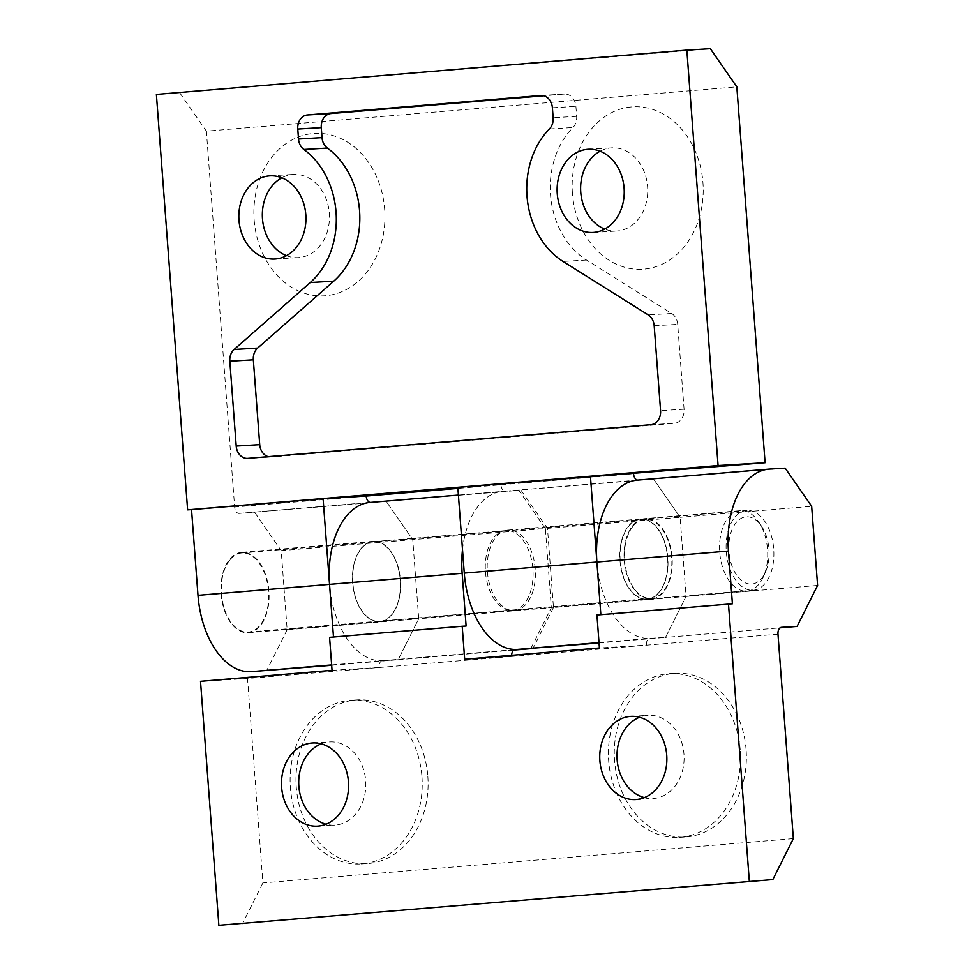 <?xml version="1.0" encoding="UTF-8"?>
<svg xmlns="http://www.w3.org/2000/svg" width="974" height="974" viewBox="0 0 974 974"><rect width="100%" height="100%" fill="white"/><g stroke="black" fill="none" stroke-linecap="round" stroke-linejoin="round"><path stroke-width="0.73" stroke-dasharray="4.87 3.65" d="M746.997 510.461A40.007 23.741 85.2 0 0 746.668 510.486A40.007 23.741 85.2 0 0 726.312 552.051A40.007 23.741 85.2 0 0 752.999 590.244A40.007 23.741 85.2 0 0 753.328 590.22A40.007 23.741 85.2 0 0 773.685 548.654A40.007 23.741 85.2 0 0 746.997 510.461M646.906 599.107A40.007 23.741 -94.8 0 1 620.219 560.914A40.007 23.741 -94.8 0 1 640.575 519.337A40.007 23.741 -94.8 0 1 640.904 519.325A40.007 23.741 -94.8 0 1 667.592 557.518A40.007 23.741 -94.8 0 1 647.235 599.083A40.007 23.741 -94.8 0 1 646.906 599.107M506.176 530.574A40.007 23.741 85.2 0 0 505.835 530.599A40.007 23.741 85.2 0 0 485.49 572.164A40.007 23.741 85.2 0 0 512.166 610.369A40.007 23.741 85.2 0 0 512.507 610.345A40.007 23.741 85.2 0 0 532.851 568.767A40.007 23.741 85.2 0 0 506.176 530.574M373.553 541.654A40.007 23.741 85.2 0 0 373.225 541.678A40.007 23.741 85.2 0 0 352.868 583.243A40.007 23.741 85.2 0 0 379.556 621.436A40.007 23.741 85.2 0 0 379.884 621.412A40.007 23.741 85.2 0 0 400.241 579.847A40.007 23.741 85.2 0 0 373.553 541.654M644.338 797.633A41.663 33.53 -93.4 0 0 653.043 798.522A41.663 33.53 -93.4 0 0 683.967 754.144A41.663 33.53 -93.4 0 0 648.051 715.342A41.663 33.53 -93.4 0 0 639.516 717.266M740.228 750.004A82.011 66.001 -93.4 0 0 669.552 673.643A82.011 66.001 -93.4 0 0 608.677 760.998A82.011 66.001 -93.4 0 0 679.353 837.36A82.011 66.001 -93.4 0 0 740.228 750.004M746.096 749.651A82.011 66.001 -93.4 0 0 675.42 673.29A82.011 66.001 -93.4 0 0 614.545 760.645A82.011 66.001 -93.4 0 0 685.221 837.007A82.011 66.001 -93.4 0 0 746.096 749.651M321.25 743.844A41.663 33.53 86.6 0 1 329.784 741.932A41.663 33.53 86.6 0 1 365.688 780.734A41.663 33.53 86.6 0 1 334.764 825.112A41.663 33.53 86.6 0 1 326.059 824.223M421.949 776.595A82.011 66.001 86.6 0 1 361.074 863.95A82.011 66.001 86.6 0 1 290.398 787.589A82.011 66.001 86.6 0 1 351.273 700.233A82.011 66.001 86.6 0 1 421.949 776.595M427.829 776.241A82.011 66.001 86.6 0 1 366.954 863.597A82.011 66.001 86.6 0 1 296.279 787.236A82.011 66.001 86.6 0 1 357.154 699.88A82.011 66.001 86.6 0 1 427.829 776.241M600.848 614.691L596.94 615.02M785.178 468.153L637.958 480.085A79.357 47.093 85.2 0 0 637.3 480.133M637.812 480.085A6.611 3.92 85.2 0 0 637.958 480.085L653.627 479.147L680.108 517.304L811.671 506.31M817.612 585.447L686.061 596.429L680.108 517.304L686.061 596.429L665.534 637.41L780.101 627.84M511.667 655.319A6.611 3.92 85.2 0 0 511.703 656.427L646.432 645.178A6.611 3.92 -94.8 0 1 649.804 638.347A6.611 3.92 -94.8 0 1 649.853 638.347L665.534 637.41L649.853 638.347A79.357 47.093 -94.8 0 1 596.892 562.035M777.983 634.184L646.432 645.178L599.412 647.99M793.36 838.614L262.907 882.919L247.53 678.501L511.703 656.427L464.683 659.24M530.818 648.611L551.333 607.691L418.71 618.77L412.757 539.633L545.379 528.553L551.333 607.691M545.379 528.553L518.899 490.397L370.607 502.414A79.357 47.093 85.2 0 0 369.95 502.462M462.504 549.628A79.357 47.093 -94.8 0 1 502.56 491.383A79.357 47.093 -94.8 0 1 503.217 491.334L518.899 490.397M333.498 637.02L329.589 637.349M370.461 502.414A6.611 3.92 85.2 0 0 370.607 502.414L386.276 501.476L412.757 539.633L418.71 618.77L398.183 659.739L513.809 650.084M332.061 670.319L379.081 667.507A6.611 3.92 -94.8 0 1 382.453 660.676L398.183 659.739L382.502 660.676A6.611 3.92 -94.8 0 1 382.502 660.676A79.357 47.093 -94.8 0 1 329.541 584.363M600.861 614.789L732.411 603.795M333.51 637.118L466.12 626.039M247.53 678.501L200.51 681.313M262.907 882.919L242.368 923.888M379.58 621.765A40.336 23.936 -94.8 0 1 352.673 583.256A40.336 23.936 -94.8 0 1 373.2 541.349A40.336 23.936 -94.8 0 1 373.529 541.325A40.336 23.936 -94.8 0 1 400.436 579.834A40.336 23.936 -94.8 0 1 379.909 621.753A40.336 23.936 -94.8 0 1 379.58 621.765M241.978 552.307A40.336 23.936 85.2 0 0 241.649 552.331A40.336 23.936 85.2 0 0 221.122 594.25A40.336 23.936 85.2 0 0 248.029 632.759A40.336 23.936 85.2 0 0 248.358 632.735A40.336 23.936 85.2 0 0 268.885 590.816A40.336 23.936 85.2 0 0 241.978 552.307M640.88 518.984A40.336 23.936 85.2 0 0 640.551 519.008A40.336 23.936 85.2 0 0 620.024 560.927A40.336 23.936 85.2 0 0 646.931 599.436A40.336 23.936 85.2 0 0 647.26 599.412A40.336 23.936 85.2 0 0 667.787 557.505A40.336 23.936 85.2 0 0 640.88 518.984M508.27 530.063A40.336 23.936 85.2 0 0 507.929 530.087A40.336 23.936 85.2 0 0 487.414 572.006A40.336 23.936 85.2 0 0 514.321 610.515A40.336 23.936 85.2 0 0 514.649 610.491A40.336 23.936 85.2 0 0 535.176 568.585A40.336 23.936 85.2 0 0 508.27 530.063M268.24 456.672A13.222 10.641 -93.4 0 0 271.113 456.989A13.222 10.641 -93.4 0 0 271.32 456.976L674.458 423.3A13.222 10.641 -93.4 0 0 684.077 409.226L677.697 324.366A13.222 10.641 -93.4 0 0 671.695 313.494L586.506 260.034A79.357 63.87 86.6 0 1 550.517 194.763A79.357 63.87 86.6 0 1 572.919 127.545A13.222 10.641 -93.4 0 0 576.657 116.344L575.902 106.385A13.222 10.641 -93.4 0 0 564.506 94.064A13.222 10.641 -93.4 0 0 564.299 94.076L543.869 95.781M286.478 255.675A41.663 33.53 -93.4 0 0 298.385 257.623A41.663 33.53 -93.4 0 0 329.322 213.245A41.663 33.53 -93.4 0 0 293.405 174.443A41.663 33.53 -93.4 0 0 281.815 177.792M254.165 220.075A81.341 65.465 -93.4 0 0 325.511 295.731A81.341 65.465 -93.4 0 0 384.657 209.179A81.341 65.465 -93.4 0 0 313.311 133.511A81.341 65.465 -93.4 0 0 254.165 220.075M600.094 151.214A41.663 33.53 86.6 0 1 611.684 147.853A41.663 33.53 86.6 0 1 647.588 186.655A41.663 33.53 86.6 0 1 616.664 231.033A41.663 33.53 86.6 0 1 604.757 229.097M572.432 193.485A81.341 65.465 86.6 0 1 631.59 106.933A81.341 65.465 86.6 0 1 702.936 182.588A81.341 65.465 86.6 0 1 643.777 269.153A81.341 65.465 86.6 0 1 572.432 193.485M331.684 665.291L398.183 659.739L418.71 618.77L287.16 629.752L281.206 550.627L412.757 539.633L386.276 501.476L239.056 513.408A6.611 3.92 -94.8 0 1 234.637 507.04L206.378 131.161L736.831 86.856M287.16 629.752L266.62 670.733M254.725 512.458L281.206 550.627M710.35 48.7L156.388 94.417M599.034 642.962L665.534 637.41L686.061 596.429L553.451 607.508L547.498 528.383L680.108 517.304L653.627 479.147L505.348 491.164A6.611 3.92 -94.8 0 1 500.928 484.796L457.902 488.388M633.538 473.717L500.928 484.796L457.829 487.377M179.898 93.005L206.378 131.161M553.451 607.508L532.912 648.489M521.017 490.226L547.498 528.383M761.424 578.629A33.725 20.016 85.2 0 0 765.54 571.921A33.725 20.016 85.2 0 0 761.741 526.508A33.725 20.016 85.2 0 0 736.454 522.259A33.725 20.016 85.2 0 0 733.13 568.828A33.725 20.016 85.2 0 0 761.424 578.629M728.698 517.17A40.336 23.936 -94.8 0 1 740.277 510.68A40.336 23.936 -94.8 0 1 758.953 522.259A40.336 23.936 -94.8 0 1 763.494 576.571A40.336 23.936 -94.8 0 1 758.563 584.595A40.336 23.936 -94.8 0 1 746.985 591.084A40.336 23.936 -94.8 0 1 721.478 563.313A40.336 23.936 -94.8 0 1 728.698 517.17M633.222 525.144A40.336 23.936 -94.8 0 1 644.788 518.655A40.336 23.936 -94.8 0 1 670.307 546.438A40.336 23.936 -94.8 0 1 663.075 592.569A40.336 23.936 -94.8 0 1 651.509 599.059A40.336 23.936 -94.8 0 1 626.002 571.288A40.336 23.936 -94.8 0 1 633.222 525.144M633.465 525.704A39.678 23.546 -94.8 0 1 644.849 519.312A39.678 23.546 -94.8 0 1 669.942 546.633A39.678 23.546 -94.8 0 1 662.831 592.022A39.678 23.546 -94.8 0 1 651.448 598.401A39.678 23.546 -94.8 0 1 626.367 571.081A39.678 23.546 -94.8 0 1 633.465 525.704M230.314 559.38A39.678 23.546 -94.8 0 1 241.698 552.989A39.678 23.546 -94.8 0 1 266.791 580.309A39.678 23.546 -94.8 0 1 259.693 625.698A39.678 23.546 -94.8 0 1 248.309 632.077A39.678 23.546 -94.8 0 1 223.216 604.757A39.678 23.546 -94.8 0 1 230.314 559.38M505.348 491.164L769.509 469.091M599.01 642.596L649.804 638.347M239.056 513.408L503.217 491.334M331.659 664.925L515.015 649.609M549.409 128.958L572.919 127.545M366.187 496.058L234.637 507.04M564.299 94.076L541.191 95.464M576.657 116.344L553.147 117.757M552.392 107.785L575.902 106.385M586.506 260.034L563.009 261.434M671.695 313.494L648.185 314.894M684.077 409.226L660.567 410.626M654.187 325.779L677.697 324.366M650.949 424.701L674.458 423.3M271.32 456.976L247.81 458.377M640.575 519.337L746.668 510.486M373.225 541.678L505.835 530.599M630.811 716.377L648.051 715.342M669.552 673.643L675.42 673.29M317.524 826.147L334.764 825.112M361.074 863.95L366.954 863.597M458.401 495.072L502.56 491.383M382.453 660.676L515.063 649.609M351.273 700.233L357.154 699.88M312.544 742.967L329.784 741.932M679.353 837.36L685.221 837.007M635.803 799.557L653.043 798.522M379.884 621.412L512.507 610.345M647.235 599.083L753.328 590.22M241.649 552.331L373.2 541.349M507.929 530.087L640.551 519.008M274.887 259.035L298.385 257.623M588.174 149.266L611.684 147.853M593.154 232.445L616.664 231.033M269.895 175.856L293.405 174.443M540.996 95.476L564.506 94.064M247.603 458.401L271.113 456.989M514.649 610.491L647.26 599.412M248.358 632.735L379.909 621.753M761.741 526.508L758.953 522.259M765.54 571.921L763.494 576.571M740.277 510.68L644.788 518.655M644.849 519.312L241.698 552.989M651.448 598.401L248.309 632.077M746.985 591.084L651.509 599.059"/><path stroke-width="1.46" d="M639.516 717.266A41.663 33.53 -93.4 0 0 617.126 759.72A41.663 33.53 -93.4 0 0 644.338 797.633M666.727 755.179A41.663 33.53 -93.4 0 0 630.811 716.377A41.663 33.53 -93.4 0 0 599.887 760.755A41.663 33.53 -93.4 0 0 635.803 799.557A41.663 33.53 -93.4 0 0 666.727 755.179M326.059 824.223A41.663 33.53 86.6 0 1 298.86 786.31A41.663 33.53 86.6 0 1 321.25 743.844M348.448 781.757A41.663 33.53 86.6 0 1 317.524 826.147A41.663 33.53 86.6 0 1 281.62 787.345A41.663 33.53 86.6 0 1 312.544 742.967A41.663 33.53 86.6 0 1 348.448 781.757M218.858 925.3L772.82 879.583L218.858 925.3L200.51 681.313L332.061 670.319L329.589 637.349L462.2 626.27L464.683 659.24L599.412 647.99L596.94 615.02L732.411 603.795L728.442 551.041A79.357 47.093 -94.8 0 1 768.851 469.139L637.3 480.133A79.357 47.093 85.2 0 0 596.892 562.035L600.848 614.691M513.809 650.084L530.793 648.66L515.124 649.597A6.611 3.92 85.2 0 0 515.063 649.609A6.611 3.92 85.2 0 0 511.667 655.319M462.2 626.27L466.12 626.039L462.151 573.284A79.357 47.093 -94.8 0 1 462.504 549.628M458.401 495.072L369.95 502.462A79.357 47.093 85.2 0 0 329.541 584.363L333.498 637.02M768.851 469.139A79.357 47.093 -94.8 0 1 769.509 469.091L785.178 468.153L811.671 506.31L817.612 585.447L797.085 626.416L781.404 627.353A6.611 3.92 85.2 0 0 781.355 627.366A6.611 3.92 85.2 0 0 777.983 634.184L793.36 838.614L772.82 879.583M780.101 627.84L797.085 626.416M749.31 880.995L728.491 604.026M253.337 359.82L229.827 361.22L236.207 446.08A13.222 10.641 86.6 0 0 247.603 458.401A13.222 10.641 86.6 0 0 247.81 458.377L650.949 424.701A13.222 10.641 86.6 0 0 660.567 410.626L654.187 325.779A13.222 10.641 86.6 0 0 648.185 314.894L563.009 261.434A79.357 63.87 86.6 0 1 527.007 196.176A79.357 63.87 86.6 0 1 549.409 128.958A13.222 10.641 86.6 0 0 553.147 117.757L552.392 107.785A13.222 10.641 86.6 0 0 540.996 95.476A13.222 10.641 86.6 0 0 540.789 95.489L307.394 114.981L330.904 113.568A13.222 10.641 -93.4 0 0 321.286 127.643L322.029 137.614A13.222 10.641 -93.4 0 0 327.398 148.06A79.357 63.87 86.6 0 1 333.765 281.145L257.635 348.083A13.222 10.641 -93.4 0 0 253.337 359.82L259.717 444.668A13.222 10.641 -93.4 0 0 268.24 456.672M281.815 177.792A41.663 33.53 -93.4 0 0 262.481 218.821A41.663 33.53 -93.4 0 0 286.478 255.675M238.971 220.234A41.663 33.53 -93.4 0 0 274.887 259.035A41.663 33.53 -93.4 0 0 305.812 214.645A41.663 33.53 -93.4 0 0 269.895 175.856A41.663 33.53 -93.4 0 0 238.971 220.234M604.757 229.097A41.663 33.53 86.6 0 1 580.76 192.243A41.663 33.53 86.6 0 1 600.094 151.214M557.25 193.643A41.663 33.53 86.6 0 1 588.174 149.266A41.663 33.53 86.6 0 1 624.091 188.067A41.663 33.53 86.6 0 1 593.154 232.445A41.663 33.53 86.6 0 1 557.25 193.643M462.151 573.284L329.541 584.363L323.088 498.639L191.537 509.621L197.99 595.345A79.357 47.093 85.2 0 0 250.951 671.67L331.684 665.291M457.902 488.388L366.187 496.058A6.611 3.92 85.2 0 0 370.461 502.414M686.84 50.112L718.082 465.548L765.101 462.735L736.831 86.856L710.35 48.7L686.84 50.112L156.388 94.417L187.617 509.852L191.537 509.621M327.398 148.06L303.888 149.46A79.357 63.87 86.6 0 1 310.256 282.545L234.125 349.483L257.635 348.083M303.888 149.46A13.222 10.641 86.6 0 1 298.519 139.014L322.029 137.614M321.286 127.643L297.776 129.055L298.519 139.014M297.776 129.055A13.222 10.641 86.6 0 1 307.394 114.981M229.827 361.22A13.222 10.641 86.6 0 1 234.125 349.483M718.082 465.548L187.617 509.852M765.101 462.735L457.829 487.377L464.269 573.102A79.357 47.093 85.2 0 0 517.243 649.427L599.034 642.962M366.187 496.058L323.088 498.639M728.442 551.041L596.892 562.035L590.439 476.298M633.538 473.717A6.611 3.92 85.2 0 0 637.812 480.085M543.869 95.781L330.904 113.568M329.541 584.363L197.99 595.345M331.659 664.925L250.951 671.67M596.892 562.035L464.269 573.102M599.01 642.596L517.243 649.427M236.207 446.08L259.717 444.668M333.765 281.145L310.256 282.545"/></g></svg>
